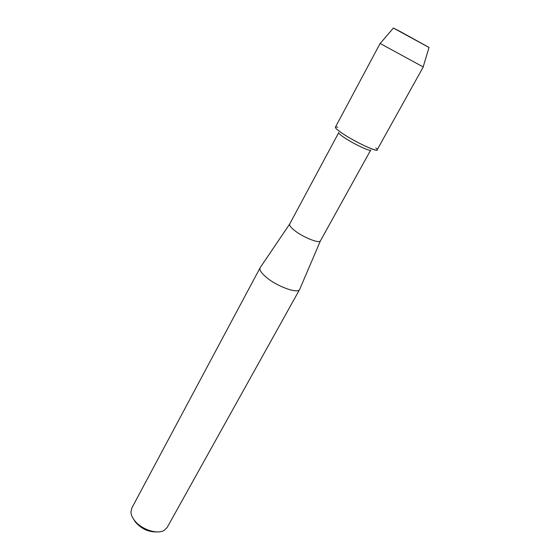 <?xml version="1.0" encoding="UTF-8"?>
<svg xmlns="http://www.w3.org/2000/svg" width="560" height="560" viewBox="0 0 560 560"><rect width="100%" height="100%" fill="white"/><g stroke="black" fill="none" stroke-linecap="round" stroke-linejoin="round"><path stroke-width="0.84" d="M393.365 28.049L429.016 47.481M320.418 240.863C319.347 243.873 302.596 237.097 294.182 230.167C290.71 227.339 289.198 225.309 289.646 224.091L338.723 132.629C338.513 133.301 340.333 134.939 344.197 137.543C353.507 143.871 370.524 151.879 370.706 150.066L320.418 240.863L299.859 288.974M337.736 127.19C333.494 126.301 335.083 128.394 342.51 133.483C357.861 143.871 384.181 155.169 375.816 147.952M260.344 267.435L260.092 267.813C259.273 269.731 261.03 272.629 265.377 276.507C275.912 286.069 297.934 294.224 299.677 289.394M260.106 267.785L131.775 508.123L130.935 512.211C131.096 514.745 132.202 517.37 134.246 520.1C140.826 529.27 157.227 534.807 164.206 530.355L167.188 527.429L299.691 289.366M133.602 519.204L135.289 521.92C141.351 528.836 148.547 532.168 156.884 531.902M380.205 43.463L393.393 28.021L400.414 31.647L429.03 47.446L423.185 66.899M380.177 43.498L423.178 66.941M380.121 43.442L335.405 127.176C335.132 128.016 337.498 130.116 342.51 133.483C354.669 141.708 376.929 152.222 377.097 149.905L423.255 66.962M289.646 224.091L260.092 267.813"/></g></svg>
